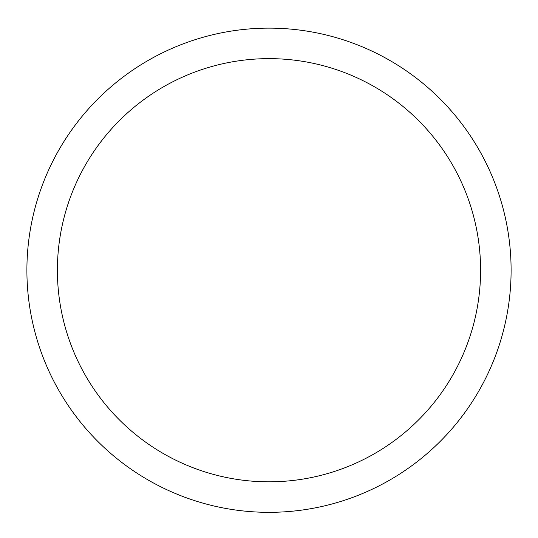 <?xml version="1.0" encoding="UTF-8"?>
<svg xmlns="http://www.w3.org/2000/svg" width="538" height="538" viewBox="0 0 538 538"><rect width="100%" height="100%" fill="white"/><g stroke="black" fill="none" stroke-linecap="round" stroke-linejoin="round"><path stroke-width="0.81" d="M26.9 270.231A242.1 242.1 0 0 1 390.05 60.565A242.1 242.1 0 0 1 390.05 479.896A242.1 242.1 0 0 1 26.9 270.231M57.398 270.231A211.602 211.602 0 0 0 374.798 453.48A211.602 211.602 0 0 0 374.798 86.981A211.602 211.602 0 0 0 57.398 270.231M511.1 270.231A242.1 242.1 0 0 1 147.95 479.896A242.1 242.1 0 0 1 147.95 60.565A242.1 242.1 0 0 1 511.1 270.231"/></g></svg>

